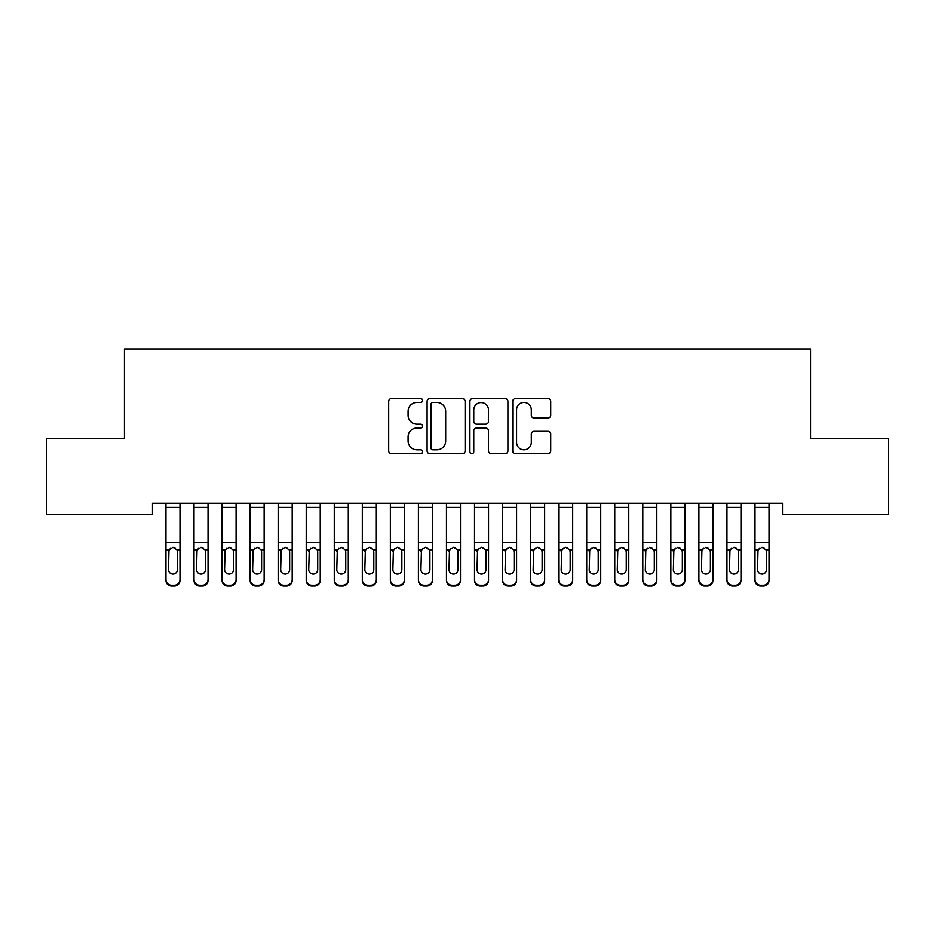 <?xml version="1.0" encoding="UTF-8"?>
<svg xmlns="http://www.w3.org/2000/svg" width="935" height="935" viewBox="0 0 935 935"><rect width="100%" height="100%" fill="white"/><g stroke="black" fill="none" stroke-linecap="round" stroke-linejoin="round"><path stroke-width="1.4" d="M422.62 400.496A1.928 1.928 0 0 0 420.692 398.567L391.438 398.567A2.758 2.758 0 0 0 388.691 401.314L388.691 450.88A2.758 2.758 0 0 0 391.438 453.627L420.692 453.627A1.928 1.928 0 0 0 422.62 451.699A1.928 1.928 0 0 0 420.692 449.782L416.905 449.782A8.812 8.812 0 0 1 408.092 440.969L408.092 436.832A8.812 8.812 0 0 1 416.905 428.031L420.692 428.031A1.928 1.928 0 0 0 422.62 426.103A1.928 1.928 0 0 0 420.692 424.174L416.905 424.174A8.812 8.812 0 0 1 408.092 415.362L408.092 411.225A8.812 8.812 0 0 1 416.905 402.424L420.692 402.424A1.928 1.928 0 0 0 422.62 400.496M547.968 417.98A2.758 2.758 0 0 0 550.715 415.222L550.715 401.314A2.758 2.758 0 0 0 547.968 398.567L515.477 398.567A2.758 2.758 0 0 0 512.719 401.314L512.719 450.88A2.758 2.758 0 0 0 515.477 453.627L547.968 453.627A2.758 2.758 0 0 0 550.715 450.88L550.715 434.085A2.758 2.758 0 0 0 547.968 431.327L534.06 431.327A2.758 2.758 0 0 0 531.302 434.085L531.302 442.407A7.363 7.363 0 0 1 523.939 449.782A7.363 7.363 0 0 1 516.576 442.407L516.576 409.787A7.363 7.363 0 0 1 523.939 402.424A7.363 7.363 0 0 1 531.302 409.787L531.302 415.222A2.758 2.758 0 0 0 534.06 417.98L547.968 417.98M782.501 503.24L152.498 503.24L152.498 514.46L46.75 514.46L46.75 438.725L124.448 438.725L124.448 348.965L810.551 348.965L810.551 438.725L888.25 438.725L888.25 514.46L782.501 514.46L782.501 503.24M465.092 401.314A2.758 2.758 0 0 0 462.334 398.567L429.843 398.567A2.758 2.758 0 0 0 427.096 401.314L427.096 450.88A2.758 2.758 0 0 0 429.843 453.627L462.334 453.627A2.758 2.758 0 0 0 465.092 450.88L465.092 401.314M472.666 398.567L505.157 398.567A2.758 2.758 0 0 1 507.904 401.314L507.904 450.88A2.758 2.758 0 0 1 505.157 453.627L491.249 453.627A2.758 2.758 0 0 1 488.491 450.88L488.491 430.778A2.758 2.758 0 0 0 485.744 428.031L476.523 428.031A2.758 2.758 0 0 0 473.764 430.778L473.764 451.699A1.928 1.928 0 0 1 471.836 453.627A1.928 1.928 0 0 1 469.908 451.699L469.908 401.314A2.758 2.758 0 0 1 472.666 398.567M432.882 402.424A1.928 1.928 0 0 0 430.953 404.352L430.953 447.853A1.928 1.928 0 0 0 432.882 449.782L436.867 449.782A8.812 8.812 0 0 0 445.679 440.969L445.679 411.225A8.812 8.812 0 0 0 436.867 402.424L432.882 402.424M488.491 409.927A7.363 7.363 0 0 0 481.128 402.553A7.363 7.363 0 0 0 473.764 409.927L473.764 421.416A2.758 2.758 0 0 0 476.523 424.174L485.744 424.174A2.758 2.758 0 0 0 488.491 421.416L488.491 409.927M165.963 507.389L179.987 507.389L179.987 503.287L165.963 503.287L165.963 579.653A5.61 5.575 -0 0 0 171.573 585.228L174.377 585.228A5.61 5.575 -0 0 0 179.987 579.653L179.987 580.471A5.61 5.575 180 0 1 174.377 586.035L174.377 585.228M179.987 550.598L179.987 580.471M177.463 569.625L177.463 551.86L177.463 569.625A4.488 4.453 180 0 1 172.975 574.09A4.488 4.453 180 0 0 177.463 569.625M168.487 570.432L168.487 569.625A4.488 4.453 180 0 0 172.975 574.09M170.637 548.003L168.487 551.44M175.312 548.003L172.975 547.349L176.96 549.792L177.463 551.86M179.987 507.389L179.987 579.653M171.573 585.228L171.573 586.035L174.377 586.035M171.573 586.035A5.61 5.575 180 0 1 165.963 580.471M165.963 549.792L168.99 549.792L168.487 569.625M168.99 549.792L172.975 547.349M194.012 550.598L194.012 579.653A5.61 5.575 -0 0 0 199.623 585.228L202.427 585.228A5.61 5.575 -0 0 0 208.037 579.653L208.037 580.471A5.61 5.575 180 0 1 202.427 586.035L202.427 585.228M205.513 569.625L205.513 551.86L205.513 569.625A4.488 4.453 180 0 1 201.025 574.09A4.488 4.453 180 0 0 205.513 569.625M196.537 570.432L196.537 569.625A4.488 4.453 180 0 0 201.025 574.09M198.688 548.003L196.537 551.44M203.362 548.003L201.025 547.349L205.01 549.792L205.513 551.86M222.062 550.598L222.062 579.653A5.61 5.575 -0 0 0 227.673 585.228L230.477 585.228A5.61 5.575 -0 0 0 236.087 579.653L236.087 580.471A5.61 5.575 180 0 1 230.477 586.035L230.477 585.228M233.563 569.625L233.563 551.86L233.563 569.625A4.488 4.453 180 0 1 229.075 574.09A4.488 4.453 180 0 0 233.563 569.625M224.587 570.432L224.587 569.625A4.488 4.453 180 0 0 229.075 574.09M226.737 548.003L224.587 551.44M231.412 548.003L229.075 547.349L233.06 549.792L233.563 551.86M194.012 579.653L194.012 503.287L208.037 503.287L208.037 579.653M199.623 585.228L199.623 586.035L202.427 586.035M199.623 586.035A5.61 5.575 180 0 1 194.012 580.471M194.012 549.792L197.04 549.792L196.537 569.625M197.04 549.792L201.025 547.349M222.062 579.653L222.062 503.287L236.087 503.287L236.087 579.653M227.673 585.228L227.673 586.035L230.477 586.035M227.673 586.035A5.61 5.575 180 0 1 222.062 580.471M222.062 549.792L225.09 549.792L224.587 569.625M225.09 549.792L229.075 547.349M250.112 550.598L250.112 579.653A5.61 5.575 -0 0 0 255.722 585.228L258.527 585.228A5.61 5.575 -0 0 0 264.137 579.653L264.137 580.471A5.61 5.575 180 0 1 258.527 586.035L258.527 585.228M261.613 569.625L261.613 551.86L261.613 569.625A4.488 4.453 180 0 1 257.125 574.09A4.488 4.453 180 0 0 261.613 569.625M252.637 570.432L252.637 569.625A4.488 4.453 180 0 0 257.125 574.09M254.787 548.003L252.637 551.44M259.462 548.003L257.125 547.349L261.11 549.792L261.613 551.86M278.162 550.598L278.162 579.653A5.61 5.575 -0 0 0 283.772 585.228L286.577 585.228A5.61 5.575 -0 0 0 292.188 579.653L292.188 580.471A5.61 5.575 180 0 1 286.577 586.035L286.577 585.228M289.663 569.625L289.663 551.86L289.663 569.625A4.488 4.453 180 0 1 285.175 574.09A4.488 4.453 180 0 0 289.663 569.625M280.687 570.432L280.687 569.625A4.488 4.453 180 0 0 285.175 574.09M282.837 548.003L280.687 551.44M287.512 548.003L285.175 547.349L289.16 549.792L289.663 551.86M250.112 579.653L250.112 503.287L264.137 503.287L264.137 579.653M255.722 585.228L255.722 586.035L258.527 586.035M255.722 586.035A5.61 5.575 180 0 1 250.112 580.471M250.112 549.792L253.14 549.792L252.637 569.625M253.14 549.792L257.125 547.349M278.162 579.653L278.162 503.287L292.188 503.287L292.188 579.653M283.772 585.228L283.772 586.035L286.577 586.035M283.772 586.035A5.61 5.575 180 0 1 278.162 580.471M278.162 549.792L281.19 549.792L280.687 569.625M281.19 549.792L285.175 547.349M306.212 550.598L306.212 579.653A5.61 5.575 -0 0 0 311.822 585.228L314.627 585.228A5.61 5.575 -0 0 0 320.238 579.653L320.238 580.471A5.61 5.575 180 0 1 314.627 586.035L314.627 585.228M317.713 569.625L317.713 551.86L317.713 569.625A4.488 4.453 180 0 1 313.225 574.09A4.488 4.453 180 0 0 317.713 569.625M308.737 570.432L308.737 569.625A4.488 4.453 180 0 0 313.225 574.09M310.887 548.003L308.737 551.44M315.562 548.003L313.225 547.349L317.21 549.792L317.713 551.86M306.212 579.653L306.212 503.287L320.238 503.287L320.238 579.653M311.822 585.228L311.822 586.035L314.627 586.035M311.822 586.035A5.61 5.575 180 0 1 306.212 580.471M306.212 549.792L309.24 549.792L308.737 569.625M309.24 549.792L313.225 547.349M334.262 550.598L334.262 579.653A5.61 5.575 -0 0 0 339.873 585.228L342.677 585.228A5.61 5.575 -0 0 0 348.287 579.653L348.287 580.471A5.61 5.575 180 0 1 342.677 586.035L342.677 585.228M345.763 569.625L345.763 551.86L345.763 569.625A4.488 4.453 180 0 1 341.275 574.09A4.488 4.453 180 0 0 345.763 569.625M336.787 570.432L336.787 569.625A4.488 4.453 180 0 0 341.275 574.09M338.938 548.003L336.787 551.44M343.613 548.003L341.275 547.349L345.26 549.792L345.763 551.86M334.262 579.653L334.262 503.287L348.287 503.287L348.287 579.653M339.873 585.228L339.873 586.035L342.677 586.035M339.873 586.035A5.61 5.575 180 0 1 334.262 580.471M334.262 549.792L337.29 549.792L336.787 569.625M337.29 549.792L341.275 547.349M362.312 550.598L362.312 579.653A5.61 5.575 -0 0 0 367.923 585.228L370.727 585.228A5.61 5.575 -0 0 0 376.337 579.653L376.337 580.471A5.61 5.575 180 0 1 370.727 586.035L370.727 585.228M373.813 569.625L373.813 551.86L373.813 569.625A4.488 4.453 180 0 1 369.325 574.09A4.488 4.453 180 0 0 373.813 569.625M364.837 570.432L364.837 569.625A4.488 4.453 180 0 0 369.325 574.09M366.988 548.003L364.837 551.44M371.662 548.003L369.325 547.349L373.31 549.792L373.813 551.86M390.363 550.598L390.363 579.653A5.61 5.575 -0 0 0 395.973 585.228L398.777 585.228A5.61 5.575 -0 0 0 404.387 579.653L404.387 580.471A5.61 5.575 180 0 1 398.777 586.035L398.777 585.228M401.863 569.625L401.863 551.86L401.863 569.625A4.488 4.453 180 0 1 397.375 574.09A4.488 4.453 180 0 0 401.863 569.625M392.887 570.432L392.887 569.625A4.488 4.453 180 0 0 397.375 574.09M395.037 548.003L392.887 551.44M399.712 548.003L397.375 547.349L401.36 549.792L401.863 551.86M418.412 550.598L418.412 579.653A5.61 5.575 -0 0 0 424.022 585.228L426.827 585.228A5.61 5.575 -0 0 0 432.438 579.653L432.438 580.471A5.61 5.575 180 0 1 426.827 586.035L426.827 585.228M429.913 569.625L429.913 551.86L429.913 569.625A4.488 4.453 180 0 1 425.425 574.09A4.488 4.453 180 0 0 429.913 569.625M420.937 570.432L420.937 569.625A4.488 4.453 180 0 0 425.425 574.09M423.087 548.003L420.937 551.44M427.762 548.003L425.425 547.349L429.41 549.792L429.913 551.86M446.462 550.598L446.462 579.653A5.61 5.575 -0 0 0 452.072 585.228L454.877 585.228A5.61 5.575 -0 0 0 460.487 579.653L460.487 580.471A5.61 5.575 180 0 1 454.877 586.035L454.877 585.228M457.963 569.625L457.963 551.86L457.963 569.625A4.488 4.453 180 0 1 453.475 574.09A4.488 4.453 180 0 0 457.963 569.625M448.987 570.432L448.987 569.625A4.488 4.453 180 0 0 453.475 574.09M451.137 548.003L448.987 551.44M455.812 548.003L453.475 547.349L457.46 549.792L457.963 551.86M474.512 550.598L474.512 579.653A5.61 5.575 -0 0 0 480.123 585.228L482.927 585.228A5.61 5.575 -0 0 0 488.537 579.653L488.537 580.471A5.61 5.575 180 0 1 482.927 586.035L482.927 585.228M486.013 569.625L486.013 551.86L486.013 569.625A4.488 4.453 180 0 1 481.525 574.09A4.488 4.453 180 0 0 486.013 569.625M477.037 570.432L477.037 569.625A4.488 4.453 180 0 0 481.525 574.09M479.188 548.003L477.037 551.44M483.862 548.003L481.525 547.349L485.51 549.792L486.013 551.86M502.562 550.598L502.562 579.653A5.61 5.575 -0 0 0 508.173 585.228L510.977 585.228A5.61 5.575 -0 0 0 516.587 579.653L516.587 580.471A5.61 5.575 180 0 1 510.977 586.035L510.977 585.228M514.063 569.625L514.063 551.86L514.063 569.625A4.488 4.453 180 0 1 509.575 574.09A4.488 4.453 180 0 0 514.063 569.625M505.087 570.432L505.087 569.625A4.488 4.453 180 0 0 509.575 574.09M507.237 548.003L505.087 551.44M511.912 548.003L509.575 547.349L513.56 549.792L514.063 551.86M530.612 550.598L530.612 579.653A5.61 5.575 -0 0 0 536.222 585.228L539.027 585.228A5.61 5.575 -0 0 0 544.637 579.653L544.637 580.471A5.61 5.575 180 0 1 539.027 586.035L539.027 585.228M542.113 569.625L542.113 551.86L542.113 569.625A4.488 4.453 180 0 1 537.625 574.09A4.488 4.453 180 0 0 542.113 569.625M533.137 570.432L533.137 569.625A4.488 4.453 180 0 0 537.625 574.09M535.288 548.003L533.137 551.44M539.962 548.003L537.625 547.349L541.61 549.792L542.113 551.86M558.663 550.598L558.663 579.653A5.61 5.575 -0 0 0 564.273 585.228L567.077 585.228A5.61 5.575 -0 0 0 572.688 579.653L572.688 580.471A5.61 5.575 180 0 1 567.077 586.035L567.077 585.228M570.163 569.625L570.163 551.86L570.163 569.625A4.488 4.453 180 0 1 565.675 574.09A4.488 4.453 180 0 0 570.163 569.625M561.187 570.432L561.187 569.625A4.488 4.453 180 0 0 565.675 574.09M563.337 548.003L561.187 551.44M568.012 548.003L565.675 547.349L569.66 549.792L570.163 551.86M586.712 550.598L586.712 579.653A5.61 5.575 -0 0 0 592.322 585.228L595.127 585.228A5.61 5.575 -0 0 0 600.737 579.653L600.737 580.471A5.61 5.575 180 0 1 595.127 586.035L595.127 585.228M598.213 569.625L598.213 551.86L598.213 569.625A4.488 4.453 180 0 1 593.725 574.09A4.488 4.453 180 0 0 598.213 569.625M589.237 570.432L589.237 569.625A4.488 4.453 180 0 0 593.725 574.09M591.387 548.003L589.237 551.44M596.062 548.003L593.725 547.349L597.71 549.792L598.213 551.86M362.312 579.653L362.312 503.287L376.337 503.287L376.337 579.653M367.923 585.228L367.923 586.035L370.727 586.035M367.923 586.035A5.61 5.575 180 0 1 362.312 580.471M362.312 549.792L365.34 549.792L364.837 569.625M365.34 549.792L369.325 547.349M390.363 579.653L390.363 503.287L404.387 503.287L404.387 579.653M395.973 585.228L395.973 586.035L398.777 586.035M395.973 586.035A5.61 5.575 180 0 1 390.363 580.471M390.363 549.792L393.39 549.792L392.887 569.625M393.39 549.792L397.375 547.349M418.412 579.653L418.412 503.287L432.438 503.287L432.438 579.653M424.022 585.228L424.022 586.035L426.827 586.035M424.022 586.035A5.61 5.575 180 0 1 418.412 580.471M418.412 549.792L421.44 549.792L420.937 569.625M421.44 549.792L425.425 547.349M446.462 579.653L446.462 503.287L460.487 503.287L460.487 579.653M452.072 585.228L452.072 586.035L454.877 586.035M452.072 586.035A5.61 5.575 180 0 1 446.462 580.471M446.462 549.792L449.49 549.792L448.987 569.625M449.49 549.792L453.475 547.349M474.512 579.653L474.512 503.287L488.537 503.287L488.537 579.653M480.123 585.228L480.123 586.035L482.927 586.035M480.123 586.035A5.61 5.575 180 0 1 474.512 580.471M474.512 549.792L477.54 549.792L477.037 569.625M477.54 549.792L481.525 547.349M502.562 579.653L502.562 503.287L516.587 503.287L516.587 579.653M508.173 585.228L508.173 586.035L510.977 586.035M508.173 586.035A5.61 5.575 180 0 1 502.562 580.471M502.562 549.792L505.59 549.792L505.087 569.625M505.59 549.792L509.575 547.349M530.612 579.653L530.612 503.287L544.637 503.287L544.637 579.653M536.222 585.228L536.222 586.035L539.027 586.035M536.222 586.035A5.61 5.575 180 0 1 530.612 580.471M530.612 549.792L533.64 549.792L533.137 569.625M533.64 549.792L537.625 547.349M558.663 579.653L558.663 503.287L572.688 503.287L572.688 579.653M564.273 585.228L564.273 586.035L567.077 586.035M564.273 586.035A5.61 5.575 180 0 1 558.663 580.471M558.663 549.792L561.69 549.792L561.187 569.625M561.69 549.792L565.675 547.349M586.712 579.653L586.712 503.287L600.737 503.287L600.737 579.653M592.322 585.228L592.322 586.035L595.127 586.035M592.322 586.035A5.61 5.575 180 0 1 586.712 580.471M586.712 549.792L589.74 549.792L589.237 569.625M589.74 549.792L593.725 547.349M614.762 550.598L614.762 579.653A5.61 5.575 -0 0 0 620.372 585.228L623.178 585.228A5.61 5.575 -0 0 0 628.788 579.653L628.788 580.471A5.61 5.575 180 0 1 623.178 586.035L623.178 585.228M626.263 569.625L626.263 551.86L626.263 569.625A4.488 4.453 180 0 1 621.775 574.09A4.488 4.453 180 0 0 626.263 569.625M617.287 570.432L617.287 569.625A4.488 4.453 180 0 0 621.775 574.09M619.438 548.003L617.287 551.44M624.112 548.003L621.775 547.349L625.76 549.792L626.263 551.86M614.762 579.653L614.762 503.287L628.788 503.287L628.788 579.653M620.372 585.228L620.372 586.035L623.178 586.035M620.372 586.035A5.61 5.575 180 0 1 614.762 580.471M614.762 549.792L617.79 549.792L617.287 569.625M617.79 549.792L621.775 547.349M642.812 550.598L642.812 579.653A5.61 5.575 -0 0 0 648.422 585.228L651.228 585.228A5.61 5.575 -0 0 0 656.837 579.653L656.837 580.471A5.61 5.575 180 0 1 651.228 586.035L651.228 585.228M654.313 569.625L654.313 551.86L654.313 569.625A4.488 4.453 180 0 1 649.825 574.09A4.488 4.453 180 0 0 654.313 569.625M645.337 570.432L645.337 569.625A4.488 4.453 180 0 0 649.825 574.09M647.487 548.003L645.337 551.44M652.163 548.003L649.825 547.349L653.81 549.792L654.313 551.86M642.812 579.653L642.812 503.287L656.837 503.287L656.837 579.653M648.422 585.228L648.422 586.035L651.228 586.035M648.422 586.035A5.61 5.575 180 0 1 642.812 580.471M642.812 549.792L645.84 549.792L645.337 569.625M645.84 549.792L649.825 547.349M670.862 550.598L670.862 579.653A5.61 5.575 -0 0 0 676.472 585.228L679.278 585.228A5.61 5.575 -0 0 0 684.887 579.653L684.887 580.471A5.61 5.575 180 0 1 679.278 586.035L679.278 585.228M682.363 569.625L682.363 551.86L682.363 569.625A4.488 4.453 180 0 1 677.875 574.09A4.488 4.453 180 0 0 682.363 569.625M673.387 570.432L673.387 569.625A4.488 4.453 180 0 0 677.875 574.09M675.538 548.003L673.387 551.44M680.212 548.003L677.875 547.349L681.86 549.792L682.363 551.86M670.862 579.653L670.862 503.287L684.887 503.287L684.887 579.653M676.472 585.228L676.472 586.035L679.278 586.035M676.472 586.035A5.61 5.575 180 0 1 670.862 580.471M670.862 549.792L673.89 549.792L673.387 569.625M673.89 549.792L677.875 547.349M698.913 550.598L698.913 579.653A5.61 5.575 -0 0 0 704.522 585.228L707.327 585.228A5.61 5.575 -0 0 0 712.938 579.653L712.938 580.471A5.61 5.575 180 0 1 707.327 586.035L707.327 585.228M710.413 569.625L710.413 551.86L710.413 569.625A4.488 4.453 180 0 1 705.925 574.09A4.488 4.453 180 0 0 710.413 569.625M701.437 570.432L701.437 569.625A4.488 4.453 180 0 0 705.925 574.09M703.587 548.003L701.437 551.44M708.262 548.003L705.925 547.349L709.91 549.792L710.413 551.86M698.913 579.653L698.913 503.287L712.938 503.287L712.938 579.653M704.522 585.228L704.522 586.035L707.327 586.035M704.522 586.035A5.61 5.575 180 0 1 698.913 580.471M698.913 549.792L701.94 549.792L701.437 569.625M701.94 549.792L705.925 547.349M726.962 550.598L726.962 579.653A5.61 5.575 -0 0 0 732.572 585.228L735.378 585.228A5.61 5.575 -0 0 0 740.987 579.653L740.987 580.471A5.61 5.575 180 0 1 735.378 586.035L735.378 585.228M738.463 569.625L738.463 551.86L738.463 569.625A4.488 4.453 180 0 1 733.975 574.09A4.488 4.453 180 0 0 738.463 569.625M729.487 570.432L729.487 569.625A4.488 4.453 180 0 0 733.975 574.09M731.637 548.003L729.487 551.44M736.312 548.003L733.975 547.349L737.96 549.792L738.463 551.86M726.962 579.653L726.962 503.287L740.987 503.287L740.987 579.653M732.572 585.228L732.572 586.035L735.378 586.035M732.572 586.035A5.61 5.575 180 0 1 726.962 580.471M726.962 549.792L729.99 549.792L729.487 569.625M729.99 549.792L733.975 547.349M755.012 550.598L755.012 579.653A5.61 5.575 -0 0 0 760.622 585.228L763.428 585.228A5.61 5.575 -0 0 0 769.038 579.653L769.038 580.471A5.61 5.575 180 0 1 763.428 586.035L763.428 585.228M766.513 569.625L766.513 551.86L766.513 569.625A4.488 4.453 180 0 1 762.025 574.09A4.488 4.453 180 0 0 766.513 569.625M757.537 570.432L757.537 569.625A4.488 4.453 180 0 0 762.025 574.09M759.688 548.003L757.537 551.44M764.362 548.003L762.025 547.349L766.01 549.792L766.513 551.86M755.012 579.653L755.012 503.287L769.038 503.287L769.038 579.653M760.622 585.228L760.622 586.035L763.428 586.035M760.622 586.035A5.61 5.575 180 0 1 755.012 580.471M755.012 549.792L758.04 549.792L757.537 569.625M758.04 549.792L762.025 547.349M176.96 549.792L179.987 549.792M165.963 542.312L179.987 542.312M205.01 549.792L208.037 549.792M194.012 542.312L208.037 542.312M194.012 507.389L208.037 507.389M233.06 549.792L236.087 549.792M222.062 542.312L236.087 542.312M222.062 507.389L236.087 507.389M261.11 549.792L264.137 549.792M250.112 542.312L264.137 542.312M250.112 507.389L264.137 507.389M289.16 549.792L292.188 549.792M278.162 542.312L292.188 542.312M278.162 507.389L292.188 507.389M317.21 549.792L320.238 549.792M306.212 542.312L320.238 542.312M306.212 507.389L320.238 507.389M345.26 549.792L348.287 549.792M334.262 542.312L348.287 542.312M334.262 507.389L348.287 507.389M373.31 549.792L376.337 549.792M362.312 542.312L376.337 542.312M362.312 507.389L376.337 507.389M401.36 549.792L404.387 549.792M390.363 542.312L404.387 542.312M390.363 507.389L404.387 507.389M429.41 549.792L432.438 549.792M418.412 542.312L432.438 542.312M418.412 507.389L432.438 507.389M457.46 549.792L460.487 549.792M446.462 542.312L460.487 542.312M446.462 507.389L460.487 507.389M485.51 549.792L488.537 549.792M474.512 542.312L488.537 542.312M474.512 507.389L488.537 507.389M513.56 549.792L516.587 549.792M502.562 542.312L516.587 542.312M502.562 507.389L516.587 507.389M541.61 549.792L544.637 549.792M530.612 542.312L544.637 542.312M530.612 507.389L544.637 507.389M569.66 549.792L572.688 549.792M558.663 542.312L572.688 542.312M558.663 507.389L572.688 507.389M597.71 549.792L600.737 549.792M586.712 542.312L600.737 542.312M586.712 507.389L600.737 507.389M625.76 549.792L628.788 549.792M614.762 542.312L628.788 542.312M614.762 507.389L628.788 507.389M653.81 549.792L656.837 549.792M642.812 542.312L656.837 542.312M642.812 507.389L656.837 507.389M681.86 549.792L684.887 549.792M670.862 542.312L684.887 542.312M670.862 507.389L684.887 507.389M709.91 549.792L712.938 549.792M698.913 542.312L712.938 542.312M698.913 507.389L712.938 507.389M737.96 549.792L740.987 549.792M726.962 542.312L740.987 542.312M726.962 507.389L740.987 507.389M766.01 549.792L769.038 549.792M755.012 542.312L769.038 542.312M755.012 507.389L769.038 507.389"/></g></svg>
